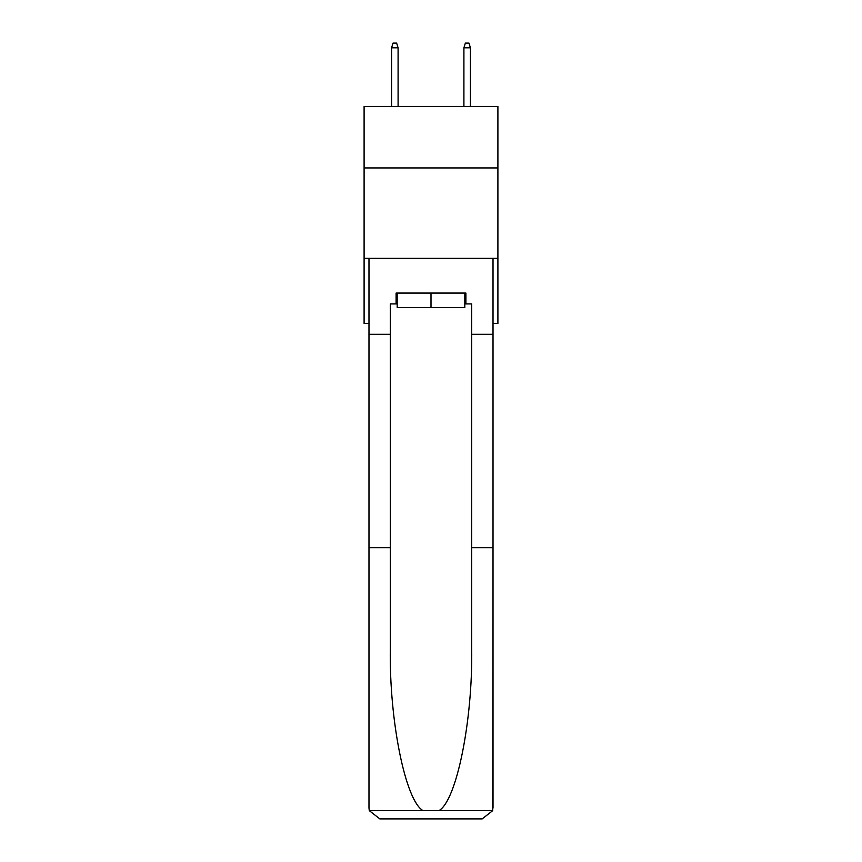 <?xml version="1.0" encoding="UTF-8"?>
<svg xmlns="http://www.w3.org/2000/svg" width="862" height="862" viewBox="0 0 862 862"><rect width="100%" height="100%" fill="white"/><g stroke="black" fill="none" stroke-linecap="round" stroke-linejoin="round"><path stroke-width="1.29" d="M497.902 167.939L497.902 106.457L364.098 106.457L364.098 167.939L497.902 167.939L497.902 323.444L493.021 323.444M497.902 258.352L364.098 258.352L364.098 167.939M364.098 258.352L364.098 323.444L368.979 323.444M464.812 293.069L464.812 307.529L397.188 307.529L397.188 293.069M431 293.069L431 307.529M464.812 303.92L465.9 303.92L465.9 293.069L396.1 293.069L396.1 303.92L390.314 303.92L390.314 547.672L368.979 547.672L368.979 808.05L369.292 810.646L379.83 818.9L407.317 818.9M379.83 818.9L482.17 818.9L379.83 818.9M454.683 818.9L482.17 818.9L492.708 810.646L493.021 547.672L493.021 808.05M390.314 547.672L390.314 648.827C389.193 720.697 405.517 801.207 423.123 810.646L438.877 810.646C456.483 801.207 472.807 720.697 471.686 648.827L471.686 303.92L465.9 303.92M368.979 808.05L368.979 258.352L493.021 258.352L493.021 334.294L471.686 334.294M390.314 334.294L368.979 334.294M493.021 334.294L493.021 547.672L471.686 547.672M396.1 303.92L397.188 303.92M398.093 106.457L398.093 47.798L391.585 47.798L391.585 106.457M391.585 47.798L393.029 43.1L396.639 43.1L398.093 47.798M463.907 47.798L465.361 43.1L468.971 43.1L470.415 47.798L463.907 47.798L463.907 106.457M470.415 47.798L470.415 106.457M369.292 810.646L423.123 810.646M438.877 810.646L492.708 810.646"/></g></svg>
